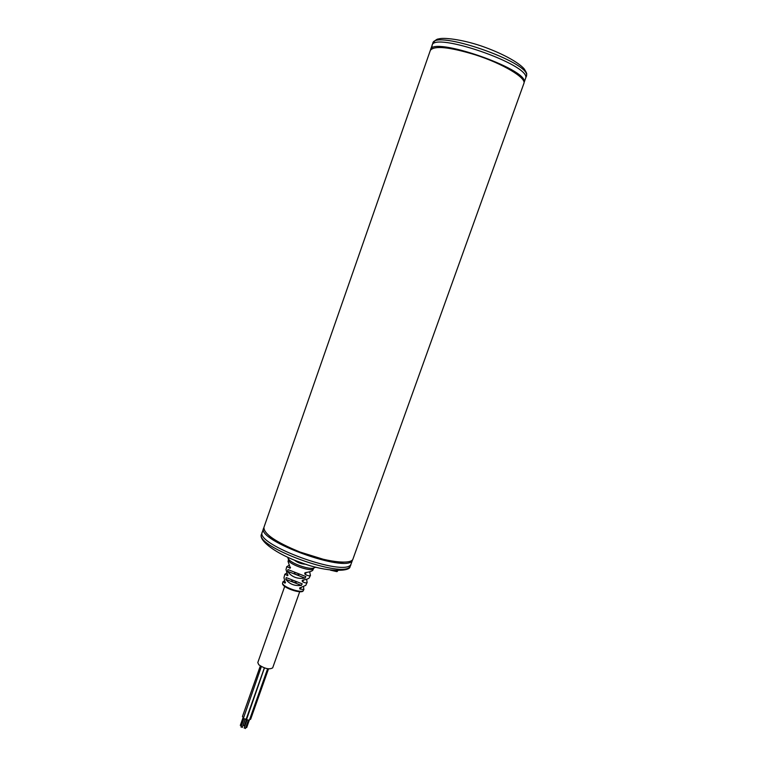 <?xml version="1.0" encoding="UTF-8"?>
<svg xmlns="http://www.w3.org/2000/svg" width="767" height="767" viewBox="0 0 767 767"><rect width="100%" height="100%" fill="white"/><g stroke="black" fill="none" stroke-linecap="round" stroke-linejoin="round"><path stroke-width="1.15" d="M263.829 527.773L263.627 528.242C255.89 540.38 346.78 573.467 352.331 560.485L350.941 564.339C345.323 577.522 254.471 544.436 262.276 532.106L263.407 530.601M323.54 559.354L299.629 551.914L286.551 546.257M350.624 565.547L350.941 564.339C345.323 577.522 254.471 544.436 262.276 532.106L261.605 534.024C253.772 546.449 344.594 579.536 350.251 566.257L350.02 566.736C350.107 571.559 327.154 572.585 301.68 562.834C276.024 554.177 257.741 539.958 261.605 534.024M294.307 560.044C297.625 562.671 301.402 564.061 305.64 564.215L305.784 564.224M306.503 572.45L304.959 574.224L304.71 573.064L305.506 572.613C309.417 572 311.824 571.252 312.725 570.341L312.878 570.102M304.959 574.224C307.749 575.816 309.552 576.218 310.367 575.413L309.715 571.741M303.953 579.881L302.428 581.664L302.169 580.523L302.975 580.063C306.321 579.478 308.392 578.788 309.187 577.963L309.331 577.733M302.428 581.664C304.825 582.939 306.378 583.208 307.088 582.469L306.637 579.229M301.431 587.273L299.926 589.066L299.648 587.953L305.793 585.346M299.926 589.066L303.818 589.516L303.54 586.697M284.71 580.561L282.927 581.837L285.314 582.92L283.963 577.724L284.816 574.301M286.973 572.882L284.825 574.291L287.807 575.509L286.005 569.584L286.714 566.746M289.264 565.193L286.714 566.736L290.31 568.059L288.047 561.434L288.488 559.699C286.877 563.544 311.249 572.422 313.444 568.778L313.636 568.443M285.832 579.325L286.206 577.599L302.188 583.831L301.393 585.394L285.832 579.325C289.466 584.147 294.653 586.17 301.393 585.394M287.577 571.319L287.961 569.593L305.851 576.544L305.065 578.117L287.577 571.319C291.518 576.966 297.347 579.229 305.065 578.117M296.896 573.122C301.93 575.039 296.599 575.902 294.47 573.332C294.26 572.403 295.074 572.326 296.896 573.122M294.192 580.763C299.216 582.671 293.895 583.543 291.767 580.974C291.556 580.034 292.371 579.967 294.192 580.763M284.71 586.41L257.798 662.573L258.815 664.788C264.797 668.766 269.428 669.783 272.678 667.846L299.705 591.721M267.616 668.747L249.361 720.251L246.485 719.667L264.442 667.923M264.356 667.894L246.188 719.187L243.312 718.612L261.355 666.571M268.508 668.882L250.627 719.293L249.601 719.561M243.34 717.49L242.449 716.503L260.329 665.957M242.171 727.25L241.174 726.905M244.251 725.687L243.254 725.333M246.619 727.337L245.776 727.509M245.335 728.305L244.337 727.96M240.502 725.285L241.346 725.966M353.021 558.865C351.717 565.135 325.227 561.952 299.523 551.847C275.497 541.933 263.637 533.755 263.944 527.322L430.335 50.382C434.093 45.426 449.059 46.892 475.233 54.802C502.922 63.642 526.814 78.081 523.861 83.498L353.021 558.865M432.061 47.286L432.061 45.454C433.269 31.313 529.642 64.553 525.769 77.831L526.536 75.712C530.448 62.319 434.045 29.079 432.799 43.336C435.014 40.335 437.008 38.868 438.762 38.925C443.163 37.362 461.101 39.194 481.024 45.895C500.966 52.77 518.204 61.974 524.225 68.925C526.162 71.993 526.987 73.785 526.689 74.303M430.575 49.721L432.061 45.454C433.269 31.313 529.642 64.553 525.769 77.831L524.244 82.098C528.022 69.059 431.696 35.819 430.575 49.721L430.469 50.076M337.47 570.629L336.598 571.578L336.953 570.61M330.395 570.14L336.598 571.578M337.135 571.578L337.835 570.629M268.91 535.539C281.652 547.513 326.55 563.419 343.99 562.125M288.306 558.414L288.756 559.306C291.364 563.477 308.967 569.708 313.617 568.107L314.528 567.705M306.551 564.474L305.64 564.215M303.502 590.274L303.368 590.494C301.421 593.773 281.259 586.41 282.649 582.939L282.668 582.891M290.501 567.484L289.715 568.299M288.507 559.622L287.683 557.206M302.188 583.831L286.206 577.599M305.851 576.544L287.961 569.593M287.989 574.914L287.213 575.739M285.497 582.316L284.739 583.131M301.997 591.136C299.629 593.495 283.646 587.829 283.291 584.512M263.627 528.242L262.276 532.106M352.695 559.785L352.83 559.287M312.85 570.159L313.617 568.107L315.774 567.149M282.918 581.875L282.649 582.939C280.597 587.436 302.457 594.54 303.281 590.638L303.933 589.344M305.765 585.394L307.212 582.287M309.302 577.781L310.501 575.221M243.81 718.995L240.972 727.02M245.095 719.446L242.247 727.471M245.181 719.456L243.062 725.448M246.523 719.705L244.328 725.898M249.227 720.405L246.696 727.557M246.984 720.05L244.146 728.075M248.259 720.501L245.421 728.525M243.139 717.394L240.311 725.4M526.67 75.185L526.383 76.479M432.061 45.454L432.799 43.336"/></g></svg>
